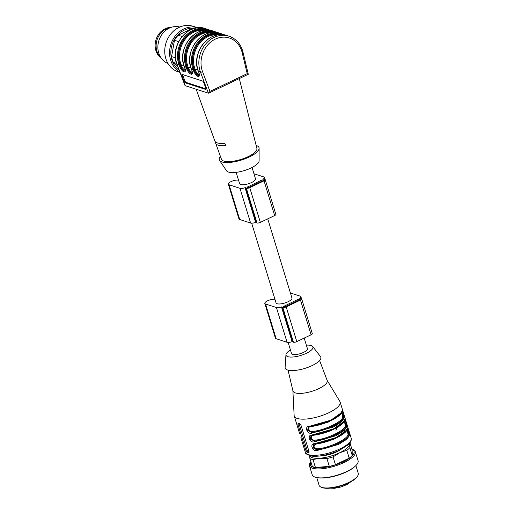 <?xml version="1.0" encoding="UTF-8"?>
<svg xmlns="http://www.w3.org/2000/svg" width="514" height="514" viewBox="0 0 514 514"><rect width="100%" height="100%" fill="white"/><g stroke="black" fill="none" stroke-linecap="round" stroke-linejoin="round"><path stroke-width="0.77" d="M267.743 218.855L291.946 298.017A8.314 2.686 163 0 1 286.465 302.431A8.314 2.686 163 0 1 277.104 303.729A8.314 2.686 163 0 1 276.044 302.881L251.68 223.185M304.192 338.084L307.423 348.659A8.314 2.686 163 0 1 301.949 353.073A8.314 2.686 163 0 1 292.588 354.371A8.314 2.686 163 0 1 291.528 353.523L288.129 342.414M299.411 299.077L300.157 299.379L299.707 299.81L285.405 306.627L283.4 306.556L298.152 299.309L299.411 299.077L299.649 299.842M274.906 299.161A1.6 0.514 163 0 1 273.923 299.296A5.757 1.857 -17 0 0 267.755 300.716A5.757 1.857 -17 0 0 264.8 303.421A5.757 1.857 -17 0 0 265.532 304.012L276.436 307.539A4.793 1.548 -17 0 0 281.479 306.922L281.858 306.916A2.557 0.829 -17 0 0 281.871 307.025A2.557 0.829 -17 0 0 282.199 307.288L282.822 307.488A2.557 0.829 -17 0 0 286.182 306.884L300.484 300.06A2.557 0.829 -17 0 0 301.686 298.91A2.557 0.829 -17 0 0 301.358 298.647L300.735 298.448A2.557 0.829 -17 0 0 299.778 298.383L299.694 298.242A4.793 1.548 -17 0 0 300.889 296.668A4.793 1.548 -17 0 0 300.272 296.173L290.404 292.98M264.8 303.421L275.414 338.148A5.757 1.857 -17 0 0 276.153 338.739L287.05 342.266A4.793 1.548 -17 0 0 292.093 341.649L292.447 341.611M292.472 341.656A2.557 0.829 -17 0 0 292.485 341.752A2.557 0.829 -17 0 0 292.813 342.016L293.436 342.215A2.557 0.829 -17 0 0 296.803 341.604L311.105 334.787A2.557 0.829 -17 0 0 312.306 333.637L301.686 298.91M262.962 179.849L263.708 180.151L263.258 180.581L248.956 187.404L246.945 187.327L261.703 180.08L262.962 179.849L263.194 180.613M238.457 179.932A1.6 0.514 163 0 1 237.468 180.067A5.757 1.857 -17 0 0 231.306 181.487A5.757 1.857 -17 0 0 228.344 184.198A5.757 1.857 -17 0 0 229.083 184.789L239.98 188.317A4.793 1.548 -17 0 0 245.03 187.694L245.409 187.7A2.557 0.829 -17 0 0 245.416 187.796A2.557 0.829 -17 0 0 245.743 188.06L246.367 188.259A2.557 0.829 -17 0 0 249.733 187.655L264.035 180.832A2.557 0.829 -17 0 0 265.237 179.682A2.557 0.829 -17 0 0 264.909 179.418L264.286 179.219A2.557 0.829 -17 0 0 263.322 179.155L263.245 179.013A4.793 1.548 -17 0 0 264.434 177.439A4.793 1.548 -17 0 0 263.823 176.951L253.955 173.751M228.344 184.198L238.965 218.925A5.757 1.857 -17 0 0 239.697 219.51L250.601 223.037A4.793 1.548 -17 0 0 255.644 222.421L255.991 222.389M256.023 222.427A2.557 0.829 -17 0 0 256.036 222.523A2.557 0.829 -17 0 0 256.364 222.787L256.987 222.986A2.557 0.829 -17 0 0 260.347 222.382L274.656 215.559A2.557 0.829 -17 0 0 275.851 214.409L265.237 179.682M252.04 167.487L255.49 178.788A8.314 2.686 163 0 1 250.016 183.202A8.314 2.686 163 0 1 240.655 184.5A8.314 2.686 163 0 1 239.595 183.652L236.138 172.351M298.994 423.549A1.6 0.636 -115.5 0 0 299.064 423.812L307.025 449.859A1.6 0.636 -115.5 0 0 308.246 451.562L309.081 451.832M309.004 452.442L308.522 452.673L308.991 451.414L301.031 425.367L299.675 423.735L298.12 423.228L297.914 424.365L305.881 450.405L306.967 452.172L308.805 452.654M309.974 426.504L310.417 426.813L328.221 422.135L340.525 413.866M308.773 426.871L308.413 430.257L311.747 432.287L311.837 431.445C308.875 432.043 307.243 426.697 310.417 426.813M308.439 427.038L307.584 430.379L311.747 432.287C323.184 431.959 344.81 421.641 343.461 417.169L342.671 416.745L341.707 412.723M342.009 411.232C342.163 409.465 343.988 415.421 343.776 417.021C345.337 421.551 323.043 432.178 311.426 432.441L311.33 433.289L333.226 427.07L341.643 421.788L344.566 417.439L343.461 417.169L341.906 412.022M309.441 426.691L308.509 426.999M341.527 412.633L328.954 421.519L309.659 426.652L309.21 426.344C304.365 426.125 306.8 434.092 311.33 433.289M309.659 426.652L309.21 426.344L331.106 420.124L339.523 414.843L342.195 410.917M344.566 417.439L342.446 410.493M312.628 435.185L313.071 435.499L330.875 430.816L343.179 422.553M311.426 435.551L311.066 438.937L314.401 440.973L314.491 440.125C311.529 440.723 309.897 435.377 313.071 435.499M311.092 435.718L310.238 439.059L314.401 440.973C325.837 440.639 347.47 430.327 346.115 425.849L345.324 425.425L344.361 421.403M344.663 419.912C344.817 418.145 346.642 424.101 346.43 425.701C347.991 430.231 325.696 440.858 314.08 441.121L313.983 441.969L335.886 435.756L344.296 430.469L347.22 426.125L346.115 425.849L344.56 420.703M312.094 435.371L311.163 435.679M344.187 421.313L331.607 430.199L312.313 435.332L311.863 435.024C307.019 434.805 309.454 442.772 313.983 441.969M312.313 435.332L311.863 435.024L333.759 428.811L342.176 423.523L345.145 419.283M347.22 426.125L345.1 419.18M315.281 443.865L315.731 444.18C313.103 445.966 313.572 447.508 317.144 448.806L317.054 449.654C328.491 449.32 350.124 439.007 348.768 434.536L347.978 434.105C349.295 438.455 328.26 448.484 317.144 448.806M346.937 429.845L347.978 434.105M313.746 444.404L312.891 447.739L316.733 449.801C328.356 449.538 350.651 438.911 349.083 434.381L348.768 434.536L347.213 429.389M314.08 444.231L313.72 447.617L317.054 449.654L316.643 450.649L338.54 444.437L346.956 439.149L349.873 434.805L347.753 427.86L344.83 432.203L336.413 437.491L314.517 443.704L314.966 444.019L314.517 443.704C309.672 443.486 312.107 451.453 316.643 450.649M314.748 444.051L313.816 444.366M349.873 434.805L349.083 434.381C349.295 432.782 347.477 426.826 347.316 428.592M313.797 444.347L314.851 444.077C328.735 442.869 347.464 434.195 347.772 428.098L347.753 427.86M299.514 433.225L296.861 424.545M335.867 430.186L337.422 427.333M334.543 424.712L336.586 425.322M305.297 452.153A23.978 7.742 -17 0 0 339.908 448.921A23.978 7.742 -17 0 0 351.165 438.127C351.557 439.444 351.171 441.012 349.989 442.843L348.434 444.578L339.818 450.11C328.317 455.462 316.091 457.094 311.156 455.969C306.858 454.588 304.905 453.316 305.297 452.153L302.168 441.911M335.77 423.716L337.904 424.538M292.896 390.762L294.13 415.357A23.978 7.742 -17 0 0 294.239 415.98A23.978 7.742 -17 0 0 328.851 412.748A23.978 7.742 -17 0 0 340.101 401.954A23.978 7.742 -17 0 0 339.844 401.383L327.116 380.302M288.058 370.157L292.941 390.936A17.906 5.782 -17 0 0 311.786 391.347A17.906 5.782 -17 0 0 327.174 380.463L319.605 360.513M290.455 350.015A14.071 4.542 -17 0 0 285.964 354.647L285.122 367.375A18.626 6.014 -17 0 0 293.944 370.523A18.626 6.014 -17 0 0 312.088 365.602A18.626 6.014 -17 0 0 320.479 356.562L312.666 346.481A14.071 4.542 -17 0 0 306.357 345.157M285.964 354.647A14.071 4.542 -17 0 0 292.627 357.024A14.071 4.542 -17 0 0 306.325 353.311A14.071 4.542 -17 0 0 312.666 346.481M357.725 475.823L357.307 476.51A19.821 6.399 163 0 1 340.718 485.987A19.821 6.399 163 0 1 321.668 487.407L320.935 487.066A20.464 6.605 -17 0 0 321.719 487.368A20.464 6.605 -17 0 0 341.431 485.351A20.464 6.605 -17 0 0 357.725 475.823A20.464 6.605 -17 0 0 358.239 473.304L355.881 465.594M316.746 477.557L319.104 485.274A20.464 6.605 -17 0 0 320.935 487.066M351.891 449.159A23.978 7.742 163 0 1 355.322 451.729L358.065 460.705A23.978 7.742 163 0 1 354.968 466.436L354.23 467.072A22.873 7.389 163 0 1 346.449 471.897A22.873 7.389 163 0 1 318.937 477.859L317.967 477.744A23.978 7.742 163 0 1 312.197 474.724L309.454 465.755A23.978 7.742 163 0 1 310.867 461.7M354.968 466.436A23.978 7.742 163 0 1 346.809 471.492A23.978 7.742 163 0 1 317.967 477.744M355.322 451.729A23.978 7.742 163 0 1 344.065 462.523A23.978 7.742 163 0 1 309.454 465.755M351.974 449.442A22.873 7.389 163 0 1 343.352 461.771A22.873 7.389 163 0 1 318.95 467.888A22.873 7.389 163 0 1 310.951 461.983M349.526 443.428L349.848 447.623L352.244 455.468A22.385 7.228 163 0 1 349.212 458.16L346.815 450.315L339.677 452.757L333.053 456.875L335.449 464.72L349.212 458.16M335.449 464.72A22.385 7.228 163 0 1 329.307 466.404L326.91 458.559L319.708 458.231L313.02 459.574L315.416 467.419L329.307 466.404M315.416 467.419A22.385 7.228 163 0 1 312.306 466.41L309.903 458.565L309.614 455.629M352.244 455.468L352.122 449.917L349.97 442.875M313.02 459.574A22.385 7.228 163 0 1 309.903 458.565M349.848 447.623A22.385 7.228 163 0 1 346.815 450.315M333.053 456.875A22.385 7.228 163 0 1 326.91 458.559M349.462 443.505A20.785 6.708 163 0 1 349.526 444.012A20.785 6.708 163 0 1 339.677 452.757A20.785 6.708 163 0 1 319.708 458.231A20.785 6.708 163 0 1 309.717 455.655M320.98 455.802A14.867 4.799 -17 0 0 340.204 449.923M206.011 88.871L186.145 82.439A1.6 0.598 60.8 0 1 184.834 80.788L182.727 75.172A1.6 0.598 60.8 0 1 182.579 74.575M181.956 75.609A1.6 0.598 60.8 0 1 181.95 74.466A1.6 0.598 60.8 0 1 182.207 74.453L202.445 81.006A1.6 0.598 60.8 0 1 203.756 82.664L205.863 88.273A1.6 0.598 60.8 0 1 205.863 89.417A1.6 0.598 60.8 0 1 205.606 89.423L185.368 82.876A1.6 0.598 60.8 0 1 184.063 81.218L181.956 75.609L182.727 75.172M176.925 64.417C168.965 46.119 188.233 21.909 205.696 28.668A25.578 21.974 107.9 0 0 181.815 37.059A25.578 21.974 107.9 0 0 177.131 64.578A1.6 0.559 159.4 0 1 176.925 64.417L185.034 85.626L208.388 93.188L209.963 91.396L202.555 71.664A23.978 20.599 -72.1 0 1 215.321 39.109A23.978 20.599 -72.1 0 1 242.203 52.762L247.215 73.637L248.288 74.279L242.981 52.139A1.6 0.475 166.5 0 1 242.203 52.762M252.445 131.295A19.384 6.258 163 0 1 252.74 131.95A19.384 6.258 163 0 1 252.798 132.696L252.207 130.325A19.5 6.296 -17 0 0 252.149 129.605L239.286 78.565M215.848 142.211L215.372 141.813M196.162 89.23L214.858 141.003A19.5 6.296 -17 0 0 224.862 143.361L225.691 145.623A19.384 6.258 163 0 1 215.681 143.284A19.384 6.258 163 0 1 215.572 142.346M215.681 143.284L221.438 159.237A18.536 5.988 -17 0 0 248.166 156.648A18.536 5.988 -17 0 0 256.891 148.398L252.74 131.95M256.145 145.456A20.785 6.708 163 0 1 259.107 148.308A20.785 6.708 163 0 1 249.258 157.001A20.785 6.708 163 0 1 219.549 160.407A20.785 6.708 163 0 1 220.41 156.385M219.549 160.407L226.558 170.796A17.103 5.525 -17 0 0 251.005 168.001A17.103 5.525 -17 0 0 259.114 160.843L259.107 148.308M179.932 72.416L178.294 71.889A23.978 20.599 -72.1 0 1 165.155 46.421A23.978 20.599 -72.1 0 1 193.058 26.259L197.851 27.807A23.978 20.599 -72.1 0 0 169.98 47.988A23.978 20.599 -72.1 0 0 179.759 71.966M179.065 70.116A22.873 19.648 -72.1 0 1 171.239 48.207A22.873 19.648 -72.1 0 1 194.877 28.302M176.578 63.428L173.346 62.38L177.587 66.184M173.346 62.38A22.385 19.23 -72.1 0 1 171.58 56.591L175.409 57.831M178.602 41.621L174.477 40.291L171.58 56.591M174.477 40.291A22.385 19.23 -72.1 0 1 178.178 35.209L182.059 36.462M192.782 28.919L191.94 28.643L178.178 35.209M191.94 28.643A22.385 19.23 -72.1 0 1 193.547 28.662M167.994 63.492A19.185 16.48 -72.1 0 1 158.203 43.375A19.185 16.48 -72.1 0 1 179.791 27.03M161.133 58.05A17.264 14.835 -72.1 0 1 157.085 39.822A17.264 14.835 -72.1 0 1 171.046 27.422M171.226 27.358A16.789 14.418 107.9 0 0 156.07 39.494A16.789 14.418 107.9 0 0 161.242 58.21M283.85 306.126L284.062 306.832M298.152 299.309L298.486 300.394M265.532 304.012L276.153 338.739M276.436 307.539L287.05 342.266M281.479 306.922L292.093 341.649M282.199 307.288L292.813 342.016M282.822 307.488L293.436 342.215M286.182 306.884L296.803 341.604M300.484 300.06L311.105 334.787M247.395 186.897L247.613 187.604M261.703 180.08L262.031 181.166M229.083 184.789L239.697 219.51M239.98 188.317L250.601 223.037M245.03 187.694L255.644 222.421M245.743 188.06L256.364 222.787M246.367 188.259L256.987 222.986M249.733 187.655L260.347 222.382M264.035 180.832L274.656 215.559M305.881 450.405L307.025 449.859M299.064 423.812L297.914 424.365M308.246 451.562L306.967 452.172M342.671 416.745C343.988 421.094 322.953 431.117 311.837 431.445M345.324 425.425C346.642 429.775 325.606 439.804 314.491 440.125M315.731 444.18L333.528 439.496L345.832 431.233M346.841 429.993L334.261 438.885L314.966 444.019M183.935 65.638L181.069 64.713A23.978 20.599 -72.1 0 1 184.25 40.567A23.978 20.599 -72.1 0 1 204.347 30.294M181.461 65.747L181.069 64.713L180.241 64.899L180.632 65.94L181.461 65.747A4.157 1.561 60.8 0 0 185.265 70.11M199.278 74.646A4.157 1.561 60.8 0 1 195.474 70.283L195.082 69.249A23.978 20.599 -72.1 0 1 198.263 45.103A23.978 20.599 -72.1 0 1 218.36 34.83M220.981 34.644A24.621 21.151 107.9 0 0 198.481 43.311A24.621 21.151 107.9 0 0 194.253 69.435L195.082 69.249L197.948 70.174M192.268 72.378A4.157 1.561 60.8 0 1 188.465 68.015L188.079 66.981A23.978 20.599 -72.1 0 1 191.253 42.835A23.978 20.599 -72.1 0 1 211.357 32.562M213.972 32.376A24.621 21.151 107.9 0 0 191.471 41.043A24.621 21.151 107.9 0 0 187.25 67.167L188.079 66.981L190.945 67.906M195.474 70.283L194.388 70.617A4.793 1.799 -119.2 0 0 199.066 75.558L198.854 72.519A5.436 2.043 60.8 0 1 197.993 76.432A5.436 2.043 60.8 0 1 193.56 70.803L193.168 69.769A25.578 21.974 -72.1 0 1 197.851 42.251A25.578 21.974 -72.1 0 1 221.733 33.86A25.578 21.974 -72.1 0 1 224.31 34.907M199.136 75.487A4.793 1.799 60.8 0 1 194.645 70.476L194.253 69.435M185.117 70.951A4.793 1.799 60.8 0 1 180.632 65.94L180.375 66.081A4.793 1.799 -119.2 0 0 185.046 71.022L184.841 67.983A5.436 2.043 60.8 0 1 183.98 71.896A5.436 2.043 60.8 0 1 179.547 66.274L179.155 65.233A25.578 21.974 -72.1 0 1 183.839 37.715A25.578 21.974 -72.1 0 1 207.72 29.324A25.578 21.974 -72.1 0 1 210.297 30.371L205.696 28.668M192.127 73.219A4.793 1.799 60.8 0 1 187.636 68.208L187.379 68.349A4.793 1.799 -119.2 0 0 192.056 73.29L191.844 70.251A5.436 2.043 60.8 0 1 190.99 74.164A5.436 2.043 60.8 0 1 186.55 68.542L186.158 67.501A25.578 21.974 -72.1 0 1 190.842 39.983A25.578 21.974 -72.1 0 1 214.73 31.592A25.578 21.974 -72.1 0 1 217.306 32.639M188.465 68.015L187.636 68.208L187.25 67.167M206.962 30.108A24.621 21.151 107.9 0 0 184.468 38.775A24.621 21.151 107.9 0 0 180.241 64.899M184.385 66.781L184.841 67.983M184.777 67.816L184.365 66.884C176.386 48.567 195.744 24.274 213.014 31.039A25.578 21.974 107.9 0 0 189.133 39.43A25.578 21.974 107.9 0 0 184.449 66.948L186.987 67.315A24.942 21.427 -72.1 0 1 191.671 40.343A24.942 21.427 -72.1 0 1 215.148 32.401M179.547 66.274L180.375 66.081L179.984 65.047A24.942 21.427 -72.1 0 1 184.661 38.075A24.942 21.427 -72.1 0 1 208.138 30.133M179.984 65.047L177.131 64.578L185.034 85.626M208.388 93.188L200.486 72.133A25.578 21.974 -72.1 0 1 205.17 44.622A25.578 21.974 -72.1 0 1 229.051 36.224L227.027 35.569A25.578 21.974 107.9 0 0 203.146 43.966A25.578 21.974 107.9 0 0 198.462 71.485L198.854 72.519M198.398 71.311L200.486 72.133A1.6 0.559 -20.6 0 0 202.555 71.664M193.56 70.803L194.388 70.617L193.996 69.583A24.942 21.427 -72.1 0 1 198.68 42.611A24.942 21.427 -72.1 0 1 222.151 34.669M193.996 69.583L191.452 69.217L191.844 70.251M191.394 69.049L191.452 69.217A25.578 21.974 107.9 0 1 196.136 41.698A25.578 21.974 107.9 0 1 220.018 33.301C202.754 26.542 183.389 50.835 191.375 69.152L191.78 70.084M186.55 68.542L187.379 68.349L186.987 67.315M184.834 80.788L184.063 81.218M186.145 82.439L185.368 82.876M206.005 89.205L205.606 89.423M198.789 72.352L198.378 71.414C190.398 53.103 209.763 28.81 227.027 35.569M247.215 73.637L209.963 91.396M281.871 307.025L292.485 341.752M300.889 296.668L301.512 298.711M245.416 187.796L256.036 222.523M264.434 177.439L265.057 179.482M308.49 426.986L309.544 426.71C323.428 425.508 342.157 416.828 342.465 410.737M345.395 419.263L342.761 410.641M311.143 435.666L312.197 435.39C326.082 434.189 344.81 425.515 345.119 419.418M346.744 423.671L345.414 419.321M351.165 438.127L348.068 428.001M298.223 429.01L294.239 415.98M303.53 446.37L302.2 442.021M348.049 427.944L346.738 423.664M342.742 410.577L340.101 401.954M302.2 442.027L300.876 437.684M350.651 481.914L347.079 484.477L341.052 486.97L334.524 488.3L330.161 488.152M242.981 52.139C240.86 44.095 236.215 38.794 229.051 36.224M224.316 34.907L220.018 33.301M217.313 32.639L213.014 31.039M208.716 93.143L248.288 74.279"/></g></svg>
